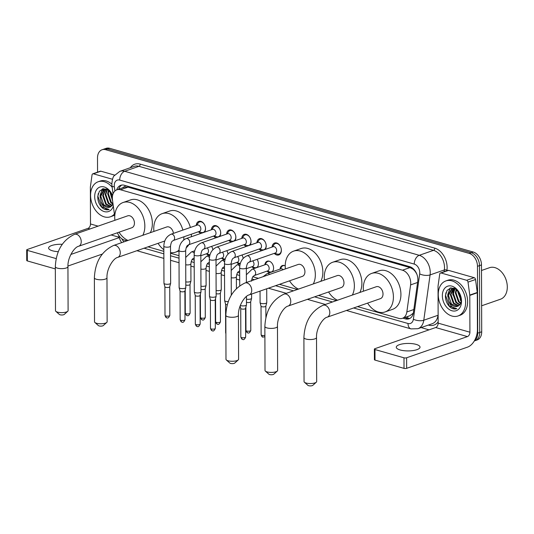 <?xml version="1.0" encoding="UTF-8"?>
<svg xmlns="http://www.w3.org/2000/svg" width="534" height="534" viewBox="0 0 534 534"><rect width="100%" height="100%" fill="white"/><g stroke="black" fill="none" stroke-linecap="round" stroke-linejoin="round"><path stroke-width="0.8" d="M209.408 255.279A5.934 4.152 70.8 0 1 206.391 253.79M224.574 259.604A5.934 4.152 70.8 0 1 221.557 258.116M239.739 263.929A5.934 4.152 70.8 0 1 236.722 262.441M257.094 259.35A5.934 4.152 70.8 0 1 258.416 263.736A5.934 4.152 70.8 0 1 256.927 267.547M254.905 268.255A5.934 4.152 70.8 0 1 251.888 266.766M264.857 264.791A5.934 4.152 70.8 0 1 267.247 261.206A5.934 4.152 70.8 0 1 273.582 268.061A5.934 4.152 70.8 0 1 272.093 271.879M270.07 272.58A5.934 4.152 70.8 0 1 267.053 271.092M196.245 225.435A6.315 4.419 70.8 0 1 198.808 221.39A6.315 4.419 70.8 0 1 205.543 228.686A6.315 4.419 70.8 0 1 204.515 232.163M201.024 233.378A6.315 4.419 70.8 0 1 198.441 231.736M211.411 229.76A6.315 4.419 70.8 0 1 213.974 225.715A6.315 4.419 70.8 0 1 220.709 233.011A6.315 4.419 70.8 0 1 219.681 236.489M216.19 237.703A6.315 4.419 70.8 0 1 213.607 236.068M226.576 234.086A6.315 4.419 70.8 0 1 229.139 230.041A6.315 4.419 70.8 0 1 235.874 237.336A6.315 4.419 70.8 0 1 234.847 240.814M231.356 242.029A6.315 4.419 70.8 0 1 228.772 240.393M241.742 238.411A6.315 4.419 70.8 0 1 244.305 234.373A6.315 4.419 70.8 0 1 251.04 241.662A6.315 4.419 70.8 0 1 250.012 245.139M246.521 246.354A6.315 4.419 70.8 0 1 243.938 244.719M256.907 242.736A6.315 4.419 70.8 0 1 259.471 238.698A6.315 4.419 70.8 0 1 266.206 245.987A6.315 4.419 70.8 0 1 265.178 249.465M261.687 250.68A6.315 4.419 70.8 0 1 259.103 249.044M272.073 247.062A6.315 4.419 70.8 0 1 274.636 243.023A6.315 4.419 70.8 0 1 281.371 250.312A6.315 4.419 70.8 0 1 278.788 254.945A6.315 4.419 70.8 0 1 274.269 253.37M357.546 306.609L398.785 318.371A11.127 7.783 -109.2 0 0 402.409 318.317A11.127 7.783 -109.2 0 0 406.841 311.949L410.606 284.896A11.127 7.783 -109.2 0 0 410.726 283.093A11.127 7.783 -109.2 0 0 402.476 270.197L120.517 189.764A11.127 7.783 -109.2 0 0 116.893 189.817A11.127 7.783 -109.2 0 0 112.474 199.849L114.743 216.637M416.754 273.949L415.606 272.033A3.711 2.597 -109.2 0 0 415.085 270.865M414.477 270.064A3.711 2.597 -109.2 0 0 413.076 269.169L412.936 269.123A11.127 7.783 70.8 0 1 415.606 272.033M116.893 189.817L124.402 187.2A11.127 7.783 70.8 0 1 125.076 187.013L124.936 186.973A3.711 2.597 -109.2 0 0 122.727 187.788M402.409 318.317L409.932 315.701L413.309 313.124M412.936 269.123L409.999 267.574L128.04 187.147L125.076 187.013M117.393 232.771A11.127 7.783 -109.2 0 0 124.549 240.146L126.932 240.827M148.018 246.841L163.851 251.354M170.533 253.263L179.017 255.679M192.253 259.457L194.182 260.005M207.419 263.783L209.348 264.337M222.585 268.108L224.514 268.662M237.75 272.433L239.679 272.987M252.916 276.759L258.389 278.321M279.476 284.335L297.431 289.461M318.511 295.469L336.467 300.595M280.023 269.116A5.934 4.152 70.8 0 1 282.413 265.531A5.934 4.152 70.8 0 1 285.229 265.872M241.929 255.025A5.934 4.152 70.8 0 1 243.17 258.376M226.756 250.7A5.934 4.152 70.8 0 1 228.005 254.05M211.591 246.374A5.934 4.152 70.8 0 1 212.839 249.725M97.555 172.162L97.508 157.924A11.127 7.783 70.8 0 1 102.061 149.76L104.063 149.059A11.127 7.783 70.8 0 1 107.681 149.013L471.235 252.709A11.127 7.783 70.8 0 1 479.479 265.612L479.712 332.488A11.127 7.783 70.8 0 1 475.16 340.659A11.127 7.783 70.8 0 0 479.712 332.488L479.479 265.612A11.127 7.783 70.8 0 0 471.235 252.709L107.681 149.013A11.127 7.783 70.8 0 0 104.063 149.059L106.066 148.365A11.127 7.783 70.8 0 1 109.684 148.312L473.231 252.015A11.127 7.783 70.8 0 1 481.481 264.917L481.715 331.794A11.127 7.783 70.8 0 1 477.162 339.958L474.305 340.952M402.87 318.157L405.366 318.871A11.127 7.783 -109.2 0 0 408.984 318.818A11.127 7.783 -109.2 0 0 413.423 312.45L417.748 281.338A11.127 7.783 -109.2 0 0 417.868 279.536A11.127 7.783 -109.2 0 0 409.618 266.633L124.369 185.265A11.127 7.783 -109.2 0 0 120.744 185.318A11.127 7.783 -109.2 0 0 116.719 189.884M102.828 192.474A14.839 10.38 70.8 0 1 102.975 190.504A14.839 10.38 70.8 0 0 102.828 192.474M103.029 190.137A14.839 10.38 70.8 0 1 103.336 188.689A14.839 10.38 70.8 0 0 103.029 190.137M102.061 149.76A11.127 7.783 70.8 0 1 105.685 149.707L469.232 253.41A11.127 7.783 70.8 0 1 477.476 266.312L477.71 333.189A11.127 7.783 70.8 0 1 474.452 340.699M429.029 329.852L421.112 327.589M118.728 189.163L118.728 189.176A11.127 7.783 70.8 0 1 121.779 185.071M409.952 318.371A11.127 7.783 70.8 0 1 407.369 318.171L404.872 317.463M400.146 349.964A11.868 3.745 -0.2 0 0 412.942 350.584A11.868 3.745 -0.2 0 0 420.024 347.133A11.868 3.745 -0.2 0 0 416.16 344.39A11.868 3.745 -0.2 0 0 403.357 343.762A11.868 3.745 -0.2 0 0 396.281 347.22A11.868 3.745 -0.2 0 0 400.146 349.964M441.064 272.987A1.856 1.295 -109.2 0 0 440.463 272.994L447.966 270.384A1.856 1.295 70.8 0 1 448.573 270.371L441.064 272.987L466.663 280.29L474.172 277.673A1.856 1.295 70.8 0 1 475.52 279.516L477.276 292.472A1.856 1.295 70.8 0 1 477.296 292.786L477.429 329.591A14.839 9.512 -74.1 0 1 467.464 347.153L406.648 368.326A1.856 0.587 179.8 0 1 404.024 368.373L403.991 357.813A1.856 0.587 -0.2 0 0 406.614 357.773L467.43 336.594A3.711 2.376 105.9 0 0 469.92 332.201L469.786 295.402A1.856 1.295 -109.2 0 0 469.766 295.088L468.011 282.126A1.856 1.295 -109.2 0 0 466.663 280.29M448.573 270.371L474.172 277.673M440.463 272.994A1.856 1.295 -109.2 0 0 439.722 274.055L438.054 286.044A1.856 1.295 -109.2 0 0 438.034 286.344L438.16 323.143A3.711 2.376 105.9 0 1 435.671 327.536L374.855 348.715A1.856 0.587 -0.2 0 0 374.367 349.109A1.856 0.587 -0.2 0 0 374.975 349.536L375.008 360.096L404.024 368.373M375.008 360.096A1.856 0.587 179.8 0 1 374.407 359.669L374.367 349.109M374.975 349.536L403.991 357.813M481.501 270.484L489.491 267.701A16.694 11.681 70.8 0 1 504.67 276.512L504.737 276.645A15.947 11.161 70.8 0 1 506.866 282.746L506.893 282.9A16.694 11.681 70.8 0 1 507.3 286.978A16.694 11.681 70.8 0 1 500.471 299.227L481.628 305.788M504.67 276.512A16.694 11.681 70.8 0 1 506.893 282.9M453.132 290.196A16.694 11.681 70.8 0 1 453.179 288.774M438.247 294.548A18.543 12.976 70.8 0 1 445.837 280.937A18.543 12.976 70.8 0 1 465.621 302.357A18.543 12.976 70.8 0 1 458.032 315.968A18.543 12.976 70.8 0 1 438.247 294.548M445.837 280.937L447.839 280.243A18.543 12.976 70.8 0 1 467.624 301.663A18.543 12.976 70.8 0 1 460.034 315.274L458.032 315.968M459.627 293.36L455.656 288.987L450.883 287.879L447.045 290.429L445.416 295.669C445.416 300.629 447.132 304.58 450.562 307.511C452.705 308.972 454.788 309.366 456.804 308.705L456.804 308.705C453.159 308.859 450.482 306.256 448.78 300.889A9.272 6.488 70.8 0 0 457.484 306.342A9.272 6.488 70.8 0 0 458.346 305.935C460.261 304.801 461.249 302.725 461.303 299.694L461.182 297.999M461.516 301.189A12.983 9.085 70.8 0 1 451.978 310.775A12.983 9.085 70.8 0 1 442.352 295.723A12.983 9.085 70.8 0 1 448.78 285.917A12.983 9.085 70.8 0 1 459.467 293.046A12.983 9.085 70.8 0 1 461.196 298.012A12.983 9.085 70.8 0 1 461.516 301.189M453.72 288.3L450.956 294.461L453.993 303.199L458.773 305.675M453.379 288.313L450.336 294.675L453.366 303.419L458.452 305.875M455.048 288.64L453.459 293.587L456.49 302.331L459.874 304.607M454.721 288.48L452.839 293.807L455.869 302.544L459.614 304.914M456.557 289.628L455.963 292.712L458.993 301.456L460.755 302.978M456.149 289.315L455.342 292.932L458.372 301.677L460.555 303.452M458.479 291.591L461.283 300.342M457.938 290.943L457.838 292.058L461.209 301.156M453.807 288.12L451.644 288.76L447.832 295.549L448.78 300.889M452.385 288.487L448.453 295.329L451.49 304.073L457.511 306.329M454.381 288.327L452.064 288.587M460.101 299.828L461.182 301.33M453.807 288.3L452.765 292.892L452.852 295.028M450.069 288.086L447.759 294.635L447.846 296.771M450.362 287.993L448.166 293.259M445.937 292.699L445.57 295.395L449.348 306.002L456.79 308.705M316.308 382.197L312.824 385.341A2.597 0.821 179.8 0 1 308.619 385.688A2.597 0.821 179.8 0 1 307.924 385.354L304.413 382.237A6.308 1.989 -0.2 0 0 306.102 383.038A6.308 1.989 -0.2 0 0 316.308 382.197A6.308 1.989 -0.2 0 0 316.669 381.536L316.515 337.535A6.308 1.989 179.8 0 1 312.75 339.37A6.308 1.989 179.8 0 1 305.949 339.043A6.308 1.989 179.8 0 1 303.899 337.581L304.053 381.576A6.308 1.989 -0.2 0 0 304.413 382.237M316.515 337.535C316.028 328.523 322.983 317.91 327.222 317.169L380.428 298.639A6.308 4.412 -109.2 0 0 383.011 294.014A6.308 4.412 -109.2 0 0 376.283 286.731L323.077 305.254C311.082 311.002 304.687 321.775 303.899 337.581M363.467 291.197A20.399 14.271 70.8 0 1 363.3 288.393A20.399 14.271 70.8 0 1 371.651 273.421A20.399 14.271 70.8 0 1 393.411 296.977A20.399 14.271 70.8 0 1 385.067 311.949A20.399 14.271 70.8 0 1 367.612 303.105M371.651 273.421L379.16 270.805A20.399 14.271 70.8 0 1 400.921 294.368A20.399 14.271 70.8 0 1 392.577 309.34L385.067 311.949M277.273 371.063L273.782 374.207A2.597 0.821 179.8 0 1 269.583 374.548A2.597 0.821 179.8 0 1 268.889 374.221L265.378 371.103A6.308 1.989 -0.2 0 0 267.067 371.904A6.308 1.989 -0.2 0 0 277.273 371.063A6.308 1.989 -0.2 0 0 277.627 370.396L277.473 326.401A6.308 1.989 179.8 0 1 273.715 328.236A6.308 1.989 179.8 0 1 266.913 327.903A6.308 1.989 179.8 0 1 264.864 326.448L265.018 370.442A6.308 1.989 -0.2 0 0 265.378 371.103M277.473 326.401C276.992 317.383 283.941 306.776 288.186 306.029L341.393 287.506A6.308 4.412 -109.2 0 0 343.976 282.88A6.308 4.412 -109.2 0 0 337.248 275.597L284.041 294.121C272.04 299.868 265.652 310.641 264.864 326.448M324.425 280.056A20.399 14.271 70.8 0 1 324.265 277.253A20.399 14.271 70.8 0 1 332.609 262.281A20.399 14.271 70.8 0 1 354.376 285.844A20.399 14.271 70.8 0 1 352.333 295.068M332.609 262.281L340.118 259.671A20.399 14.271 70.8 0 1 361.885 283.234A20.399 14.271 70.8 0 1 359.836 292.458M337.521 300.228A20.399 14.271 70.8 0 1 328.577 291.971M238.237 359.923L234.746 363.067A2.597 0.821 179.8 0 1 230.548 363.414A2.597 0.821 179.8 0 1 229.847 363.087L226.343 359.969A6.308 1.989 -0.2 0 0 228.031 360.764A6.308 1.989 -0.2 0 0 238.237 359.923A6.308 1.989 -0.2 0 0 238.591 359.262L238.438 315.267A6.308 1.989 179.8 0 1 234.68 317.103A6.308 1.989 179.8 0 1 227.878 316.769A6.308 1.989 179.8 0 1 225.829 315.307L225.982 359.309A6.308 1.989 -0.2 0 0 226.343 359.969M238.438 315.267C237.957 306.249 244.906 295.642 249.144 294.895L302.357 276.372A6.308 4.412 -109.2 0 0 304.934 271.739A6.308 4.412 -109.2 0 0 298.212 264.457L244.999 282.987C233.004 288.734 226.61 299.507 225.829 315.307M285.39 268.922A20.399 14.271 70.8 0 1 285.223 266.119A20.399 14.271 70.8 0 1 293.573 251.147A20.399 14.271 70.8 0 1 315.34 274.71A20.399 14.271 70.8 0 1 313.291 283.934M293.573 251.147L301.083 248.537A20.399 14.271 70.8 0 1 322.85 272.093A20.399 14.271 70.8 0 1 320.8 281.318M298.486 289.094A20.399 14.271 70.8 0 1 289.535 280.831M106.78 322.429L103.289 325.573A2.597 0.821 179.8 0 1 99.09 325.92A2.597 0.821 179.8 0 1 98.389 325.586L94.885 322.469A6.308 1.989 -0.2 0 0 96.574 323.27A6.308 1.989 -0.2 0 0 106.78 322.429A6.308 1.989 -0.2 0 0 107.134 321.768L106.98 277.767A6.308 1.989 179.8 0 1 103.222 279.602A6.308 1.989 179.8 0 1 96.42 279.269A6.308 1.989 179.8 0 1 94.371 277.813L94.525 321.808A6.308 1.989 -0.2 0 0 94.885 322.469M173.43 233.378A6.308 4.412 -109.2 0 0 166.755 226.963L113.542 245.486C101.547 251.234 95.152 262.007 94.371 277.813M153.932 231.422A20.399 14.271 70.8 0 1 153.765 228.619A20.399 14.271 70.8 0 1 162.116 213.653A20.399 14.271 70.8 0 1 182.882 230.087M183.876 236.809A20.399 14.271 70.8 0 1 183.883 237.209A20.399 14.271 70.8 0 1 183.736 239.92M162.116 213.653L169.625 211.037A20.399 14.271 70.8 0 1 190.391 227.471M191.386 234.192A20.399 14.271 70.8 0 1 191.392 234.6A20.399 14.271 70.8 0 1 191.299 236.762M179.003 250.132A20.399 14.271 70.8 0 1 175.532 252.181A20.399 14.271 70.8 0 1 170.533 252.629M163.845 249.718A20.399 14.271 70.8 0 1 158.077 243.337M188.856 244.679A20.399 14.271 70.8 0 1 186.139 247.829M67.738 311.295L64.254 314.433A2.597 0.821 179.8 0 1 60.048 314.78A2.597 0.821 179.8 0 1 59.354 314.453L55.843 311.335A6.308 1.989 -0.2 0 0 57.538 312.136A6.308 1.989 -0.2 0 0 67.738 311.295A6.308 1.989 -0.2 0 0 68.098 310.628L67.945 266.633A6.308 1.989 179.8 0 1 64.18 268.469A6.308 1.989 179.8 0 1 57.385 268.135A6.308 1.989 179.8 0 1 55.329 266.68L55.483 310.675A6.308 1.989 -0.2 0 0 55.843 311.335M67.945 266.633C67.458 257.615 74.413 247.008 78.652 246.261L131.858 227.738A6.308 4.412 -109.2 0 0 134.441 223.112A6.308 4.412 -109.2 0 0 127.713 215.829L74.506 234.353C62.511 240.1 56.117 250.873 55.329 266.68M114.897 220.288A20.399 14.271 70.8 0 1 114.73 217.485A20.399 14.271 70.8 0 1 123.08 202.513A20.399 14.271 70.8 0 1 144.841 226.076A20.399 14.271 70.8 0 1 142.798 235.3M123.08 202.513L130.59 199.903A20.399 14.271 70.8 0 1 152.35 223.459A20.399 14.271 70.8 0 1 150.308 232.691M127.986 240.46A20.399 14.271 70.8 0 1 119.042 232.197M274.73 253.209L277.006 254.017A5.567 3.892 -109.2 0 0 279.042 254.064A5.567 3.892 -109.2 0 0 281.318 249.979A5.567 3.892 -109.2 0 0 281.131 248.357M280.564 246.735A5.567 3.892 -109.2 0 0 275.384 243.557A5.567 3.892 -109.2 0 0 273.815 244.852L272.534 246.902M276.672 250.559A3.337 2.336 -109.2 0 0 273.114 246.701L246.882 255.833A3.337 2.336 -109.2 0 1 247.816 255.779A3.337 2.336 -109.2 0 1 250.446 259.691A3.337 2.336 -109.2 0 1 249.078 262.141L275.31 253.009A3.337 2.336 -109.2 0 0 276.672 250.559M246.441 296.463L246.468 304.861A3.337 1.055 179.8 0 1 246.454 304.947A3.337 1.055 179.8 0 1 245.593 305.575A3.337 1.055 179.8 0 1 240.874 305.655A3.337 1.055 179.8 0 1 240.307 305.441M245.553 308.378A2.41 0.761 179.8 0 1 245.547 308.445A2.41 0.761 179.8 0 1 244.919 308.899A2.41 0.761 179.8 0 1 241.515 308.952A2.41 0.761 179.8 0 1 240.741 308.458A2.41 0.761 179.8 0 1 240.727 308.398M259.564 248.884L261.84 249.692A5.567 3.892 -109.2 0 0 263.876 249.738A5.567 3.892 -109.2 0 0 266.152 245.653A5.567 3.892 -109.2 0 0 265.959 244.031M265.398 242.409A5.567 3.892 -109.2 0 0 260.218 239.232A5.567 3.892 -109.2 0 0 258.65 240.527L257.368 242.576M261.506 246.234A3.337 2.336 -109.2 0 0 257.949 242.376L231.716 251.507A3.337 2.336 -109.2 0 1 232.65 251.454A3.337 2.336 -109.2 0 1 235.28 255.365A3.337 2.336 -109.2 0 1 233.912 257.815L260.138 248.684A3.337 2.336 -109.2 0 0 261.506 246.234M228.285 301.59A3.337 1.055 179.8 0 1 225.708 301.33A3.337 1.055 179.8 0 1 224.634 300.642A3.337 1.055 179.8 0 1 224.627 300.555L224.494 263.456C224.734 257.702 227.137 253.723 231.716 251.507M227.257 304.794A2.41 0.761 179.8 0 1 226.349 304.627A2.41 0.761 179.8 0 1 225.575 304.133A2.41 0.761 179.8 0 1 225.562 304.073M244.398 244.559L246.675 245.366A5.567 3.892 -109.2 0 0 248.71 245.413A5.567 3.892 -109.2 0 0 250.987 241.328A5.567 3.892 -109.2 0 0 250.793 239.706M250.232 238.077A5.567 3.892 -109.2 0 0 245.053 234.9A5.567 3.892 -109.2 0 0 243.484 236.202L242.202 238.251M246.341 241.909A3.337 2.336 -109.2 0 0 242.776 238.051L216.55 247.182A3.337 2.336 -109.2 0 1 217.485 247.129A3.337 2.336 -109.2 0 1 220.115 251.04A3.337 2.336 -109.2 0 1 218.746 253.49L244.972 244.358A3.337 2.336 -109.2 0 0 246.341 241.909M209.328 259.13A3.337 1.055 179.8 0 0 210.262 259.858A3.337 1.055 179.8 0 0 210.416 259.904A3.337 1.055 179.8 0 0 214.014 260.078A3.337 1.055 179.8 0 0 216.003 259.103L216.137 296.203A3.337 1.055 179.8 0 1 216.123 296.29A3.337 1.055 179.8 0 1 215.262 296.917A3.337 1.055 179.8 0 1 210.543 297.004A3.337 1.055 179.8 0 1 209.468 296.317A3.337 1.055 179.8 0 1 209.462 296.23L209.328 259.13C209.568 253.376 211.971 249.398 216.55 247.182M215.222 299.728A2.41 0.761 179.8 0 1 215.215 299.794A2.41 0.761 179.8 0 1 214.588 300.241A2.41 0.761 179.8 0 1 211.184 300.302A2.41 0.761 179.8 0 1 210.409 299.808A2.41 0.761 179.8 0 1 210.396 299.748M229.233 240.233L231.509 241.041A5.567 3.892 -109.2 0 0 233.545 241.088A5.567 3.892 -109.2 0 0 235.821 237.003A5.567 3.892 -109.2 0 0 235.627 235.381M235.067 233.752A5.567 3.892 -109.2 0 0 229.887 230.575A5.567 3.892 -109.2 0 0 228.318 231.876L227.037 233.925M231.175 237.577A3.337 2.336 -109.2 0 0 227.611 233.725L201.385 242.857A3.337 2.336 -109.2 0 1 202.319 242.803A3.337 2.336 -109.2 0 1 204.949 246.715A3.337 2.336 -109.2 0 1 203.581 249.164L229.807 240.033A3.337 2.336 -109.2 0 0 231.175 237.577M194.162 254.805A3.337 1.055 179.8 0 0 195.097 255.532A3.337 1.055 179.8 0 0 195.25 255.579A3.337 1.055 179.8 0 0 198.848 255.753A3.337 1.055 179.8 0 0 200.837 254.778L200.971 291.878A3.337 1.055 179.8 0 1 200.958 291.964A3.337 1.055 179.8 0 1 200.096 292.592A3.337 1.055 179.8 0 1 195.377 292.672A3.337 1.055 179.8 0 1 194.303 291.991A3.337 1.055 179.8 0 1 194.296 291.904L194.162 254.805C194.396 249.051 196.806 245.073 201.385 242.857M200.056 295.402A2.41 0.761 179.8 0 1 200.043 295.462A2.41 0.761 179.8 0 1 199.422 295.916A2.41 0.761 179.8 0 1 196.018 295.976A2.41 0.761 179.8 0 1 195.244 295.482A2.41 0.761 179.8 0 1 195.23 295.422L195.331 324.071C195.938 325.767 196.519 326.541 197.079 326.381A2.41 1.549 -74.1 0 1 196.118 324.625A2.41 0.761 179.8 0 1 195.331 324.071M214.067 235.908L216.343 236.716A5.567 3.892 -109.2 0 0 218.379 236.762A5.567 3.892 -109.2 0 0 220.655 232.677A5.567 3.892 -109.2 0 0 220.462 231.055M219.895 229.426A5.567 3.892 -109.2 0 0 214.721 226.249A5.567 3.892 -109.2 0 0 213.153 227.551L211.871 229.6M216.01 233.251A3.337 2.336 -109.2 0 0 212.445 229.4L186.219 238.531A3.337 2.336 -109.2 0 1 187.154 238.478A3.337 2.336 -109.2 0 1 189.777 242.389A3.337 2.336 -109.2 0 1 188.415 244.839L214.641 235.701A3.337 2.336 -109.2 0 0 216.01 233.251M178.997 250.479A3.337 1.055 179.8 0 0 179.931 251.207A3.337 1.055 179.8 0 0 180.085 251.247A3.337 1.055 179.8 0 0 183.683 251.427A3.337 1.055 179.8 0 0 185.672 250.453L185.805 287.552A3.337 1.055 179.8 0 1 185.792 287.639A3.337 1.055 179.8 0 1 184.931 288.267A3.337 1.055 179.8 0 1 180.212 288.347A3.337 1.055 179.8 0 1 179.137 287.666A3.337 1.055 179.8 0 1 179.124 287.579L178.997 250.479C179.23 244.726 181.64 240.741 186.219 238.531M184.891 291.077A2.41 0.761 179.8 0 1 184.877 291.137A2.41 0.761 179.8 0 1 184.257 291.591A2.41 0.761 179.8 0 1 180.852 291.651A2.41 0.761 179.8 0 1 180.078 291.157A2.41 0.761 179.8 0 1 180.065 291.09M198.902 231.576L201.178 232.39A5.567 3.892 -109.2 0 0 203.214 232.437A5.567 3.892 -109.2 0 0 205.49 228.352A5.567 3.892 -109.2 0 0 205.296 226.73M204.729 225.101A5.567 3.892 -109.2 0 0 199.556 221.924A5.567 3.892 -109.2 0 0 197.987 223.225L196.706 225.275M200.844 228.926A3.337 2.336 -109.2 0 0 197.28 225.074L171.054 234.206A3.337 2.336 -109.2 0 1 171.981 234.152A3.337 2.336 -109.2 0 1 174.611 238.057A3.337 2.336 -109.2 0 1 173.25 240.507L199.476 231.376A3.337 2.336 -109.2 0 0 200.844 228.926M163.831 246.154A3.337 1.055 179.8 0 0 164.766 246.882A3.337 1.055 179.8 0 0 164.919 246.922A3.337 1.055 179.8 0 0 168.517 247.102A3.337 1.055 179.8 0 0 170.506 246.127L170.64 283.227A3.337 1.055 179.8 0 1 170.626 283.314A3.337 1.055 179.8 0 1 169.765 283.941A3.337 1.055 179.8 0 1 165.046 284.021A3.337 1.055 179.8 0 1 163.971 283.34A3.337 1.055 179.8 0 1 163.958 283.247L163.831 246.154C164.065 240.4 166.475 236.415 171.054 234.206M169.725 286.751A2.41 0.761 179.8 0 1 169.712 286.811A2.41 0.761 179.8 0 1 169.091 287.265A2.41 0.761 179.8 0 1 165.687 287.325A2.41 0.761 179.8 0 1 164.906 286.831A2.41 0.761 179.8 0 1 164.899 286.765M284.829 265.678A5.567 3.892 -109.2 0 0 283.033 265.712A5.567 3.892 -109.2 0 0 281.471 267.013L280.19 269.056M283.16 269.697A3.337 2.336 -109.2 0 0 280.764 268.856L267.247 273.562A3.337 2.336 -109.2 0 1 268.181 273.508A3.337 2.336 -109.2 0 1 269.643 274.403M266.713 288.781L266.766 302.591A3.337 1.055 179.8 0 1 266.753 302.678A3.337 1.055 179.8 0 1 265.892 303.305A3.337 1.055 179.8 0 1 261.173 303.392A3.337 1.055 179.8 0 1 260.098 302.705A3.337 1.055 179.8 0 1 260.085 302.618L260.045 291.103M265.852 306.115A2.41 0.761 179.8 0 1 265.839 306.182A2.41 0.761 179.8 0 1 265.218 306.629A2.41 0.761 179.8 0 1 261.814 306.69A2.41 0.761 179.8 0 1 261.039 306.196A2.41 0.761 179.8 0 1 261.026 306.136L261.126 334.785C261.733 336.48 262.314 337.254 262.875 337.094A2.41 1.549 -74.1 0 1 261.914 335.345A2.41 0.761 179.8 0 1 261.126 334.785M269.663 261.353A5.567 3.892 -109.2 0 0 267.868 261.386A5.567 3.892 -109.2 0 0 266.306 262.681L265.024 264.731M254.277 275.544L267.794 270.838A3.337 2.336 -109.2 0 0 269.163 268.388A3.337 2.336 -109.2 0 0 265.598 264.53L252.081 269.236A3.337 2.336 -109.2 0 1 253.016 269.183A3.337 2.336 -109.2 0 1 255.646 273.094A3.337 2.336 -109.2 0 1 254.277 275.544C253.87 276.352 252.482 275.07 251.541 281.164M251.581 294.047L251.601 298.266A3.337 1.055 179.8 0 1 251.587 298.352A3.337 1.055 179.8 0 1 250.726 298.98A3.337 1.055 179.8 0 1 246.448 299.167M250.686 301.79A2.41 0.761 179.8 0 1 250.673 301.857A2.41 0.761 179.8 0 1 250.052 302.304A2.41 0.761 179.8 0 1 246.648 302.364A2.41 0.761 179.8 0 1 246.461 302.304M267.214 271.038L269.496 271.846A5.567 3.892 -109.2 0 0 271.526 271.893A5.567 3.892 -109.2 0 0 272.954 270.805M246.341 268.702L252.629 266.513A3.337 2.336 -109.2 0 0 253.997 264.063A3.337 2.336 -109.2 0 0 252.675 260.886M252.048 266.713L254.331 267.521A5.567 3.892 -109.2 0 0 256.36 267.567A5.567 3.892 -109.2 0 0 257.788 266.479M231.175 264.377L237.463 262.187A3.337 2.336 -109.2 0 0 238.825 259.738A3.337 2.336 -109.2 0 0 237.51 256.56M216.056 273.408A3.337 1.055 179.8 0 0 219.467 273.441A3.337 1.055 179.8 0 0 221.209 272.507L221.27 289.615A3.337 1.055 179.8 0 1 221.256 289.702A3.337 1.055 179.8 0 1 220.388 290.329A3.337 1.055 179.8 0 1 216.116 290.516M220.348 293.139A2.41 0.761 179.8 0 1 220.342 293.199A2.41 0.761 179.8 0 1 219.721 293.653A2.41 0.761 179.8 0 1 216.317 293.713A2.41 0.761 179.8 0 1 216.123 293.653M236.882 262.388L239.165 263.195A5.567 3.892 -109.2 0 0 240.347 263.396M216.01 260.051L222.298 257.862A3.337 2.336 -109.2 0 0 223.659 255.412A3.337 2.336 -109.2 0 0 222.344 252.235M200.891 269.083A3.337 1.055 179.8 0 0 204.302 269.116A3.337 1.055 179.8 0 0 206.037 268.181L206.097 285.289A3.337 1.055 179.8 0 1 206.091 285.376A3.337 1.055 179.8 0 1 205.223 286.004A3.337 1.055 179.8 0 1 200.951 286.191M205.283 317.463C204.228 319.839 203.207 320.62 202.212 319.793A2.41 1.549 -74.1 0 1 201.245 318.037A2.41 0.761 179.8 0 0 203.848 318.164A2.41 0.761 179.8 0 0 205.283 317.463L205.183 288.841A2.41 0.761 179.8 0 1 205.176 288.874A2.41 0.761 179.8 0 1 204.555 289.328A2.41 0.761 179.8 0 1 201.144 289.388A2.41 0.761 179.8 0 1 200.958 289.328M221.717 258.062L224 258.87A5.567 3.892 -109.2 0 0 225.181 259.07M200.844 255.719L207.132 253.53A3.337 2.336 -109.2 0 0 208.494 251.08A3.337 2.336 -109.2 0 0 207.179 247.909M185.725 264.757A3.337 1.055 179.8 0 0 189.136 264.791A3.337 1.055 179.8 0 0 190.872 263.856L190.932 280.964A3.337 1.055 179.8 0 1 190.925 281.051A3.337 1.055 179.8 0 1 190.057 281.678A3.337 1.055 179.8 0 1 185.785 281.865M190.017 284.488A2.41 0.761 179.8 0 1 190.011 284.549A2.41 0.761 179.8 0 1 189.39 285.002A2.41 0.761 179.8 0 1 185.979 285.063A2.41 0.761 179.8 0 1 185.792 285.002M206.551 253.737L208.827 254.544A5.567 3.892 -109.2 0 0 210.016 254.745M62.244 244.298A11.868 3.745 -0.2 0 0 48.614 248.043A11.868 3.745 -0.2 0 0 52.472 250.793A11.868 3.745 -0.2 0 0 58.273 251.688M93.397 173.817A1.856 1.295 -109.2 0 0 92.789 173.824L100.299 171.207A1.856 1.295 70.8 0 1 100.899 171.2L93.397 173.817L112.5 179.264M100.899 171.2L114.643 175.119M102.274 254.084L67.945 266.032M92.789 173.824A1.856 1.295 -109.2 0 0 92.048 174.885L90.386 186.873A1.856 1.295 -109.2 0 0 90.366 187.167L90.493 223.973A3.711 2.376 105.9 0 1 88.003 228.365L27.187 249.538A1.856 0.587 -0.2 0 0 26.7 249.939A1.856 0.587 -0.2 0 0 27.301 250.366L27.341 260.926L55.336 268.916M27.341 260.926A1.856 0.587 179.8 0 1 26.74 260.499L26.7 249.939M27.301 250.366L56.17 258.603M70.855 254.451L119.169 237.63M105.458 191.025A16.694 11.681 70.8 0 1 105.505 189.603M114.396 214.054A18.543 12.976 70.8 0 1 110.364 216.797A18.543 12.976 70.8 0 1 90.58 195.377A18.543 12.976 70.8 0 1 98.163 181.767A18.543 12.976 70.8 0 1 112.147 187.2M98.163 181.767L100.165 181.073A18.543 12.976 70.8 0 1 111.84 184.15M111.96 194.189L107.988 189.817L103.216 188.709L99.377 191.259L97.749 196.499C97.742 201.458 99.457 205.41 102.888 208.34C105.038 209.795 107.12 210.196 109.13 209.528L109.13 209.528C105.485 209.688 102.815 207.085 101.113 201.718A9.272 6.488 70.8 0 0 109.817 207.165A9.272 6.488 70.8 0 0 110.672 206.765L113.028 203.955M113.301 205.997A12.983 9.085 70.8 0 1 102.675 210.957A12.983 9.085 70.8 0 1 94.685 196.545A12.983 9.085 70.8 0 1 101.113 186.74A12.983 9.085 70.8 0 1 111.8 193.875A12.983 9.085 70.8 0 1 112.567 195.551M106.052 189.129L103.289 195.284L106.319 204.028L111.099 206.504M105.705 189.143L102.662 195.504L105.692 204.248L110.785 206.705M107.381 189.463L105.792 194.416L108.823 203.154L112.2 205.436M107.054 189.303L105.165 194.63L108.195 203.374L111.946 205.744M108.889 190.451L108.295 193.542L111.326 202.286L113.001 203.748M108.482 190.144L107.668 193.762L110.698 202.506L112.888 204.282M110.812 192.42L112.42 199.416M110.271 191.773L110.171 192.887L112.614 200.911M106.132 188.943L103.976 189.583L100.158 196.378L101.113 201.718M104.711 189.316L100.786 196.158L103.816 204.902L109.844 207.159M106.713 189.156L104.397 189.416M114.523 215.008A18.543 12.976 70.8 0 1 112.367 216.096L110.364 216.797M102.401 188.916L100.085 195.464L100.178 197.6M102.695 188.822L100.499 194.082M98.263 193.522L97.896 196.225L101.674 206.825L109.123 209.535M417.595 282.459L410.606 284.896M413.076 269.169A11.127 7.136 -74.1 0 1 413.089 268.609M407.963 318.311A11.127 7.136 -74.1 0 1 407.689 316.482M412.361 314.172A11.127 4.693 7.9 0 0 412.976 314.379M124.936 186.973A11.127 7.136 -74.1 0 1 125.003 185.452M409.999 267.574L402.476 270.197M413.83 309.52L406.841 311.949M128.04 187.147L120.517 189.764M109.684 148.312L105.685 149.707M473.231 252.015L469.232 253.41M481.481 264.917L477.476 266.312M481.715 331.794L477.71 333.189M353.615 307.978L408.003 323.491A7.416 5.193 -109.2 0 0 413.376 319.212L419.684 273.889A7.416 5.193 -109.2 0 0 419.757 272.694A7.416 5.193 -109.2 0 0 414.257 264.09L119.703 180.071A7.416 5.193 -109.2 0 0 114.249 185.545A7.416 5.193 -109.2 0 0 114.336 186.793L114.91 191.018M119.703 180.071A7.416 4.753 105.9 0 1 124.682 171.287L419.243 255.305A14.839 10.38 70.8 0 1 430.244 272.514A14.839 10.38 70.8 0 1 430.084 274.91L444.348 269.944A14.839 10.38 -109.2 0 0 444.508 267.547A14.839 10.38 -109.2 0 0 433.508 250.339L138.947 166.321A14.839 10.38 -109.2 0 0 134.114 166.388L119.85 171.354A14.839 10.38 70.8 0 1 124.682 171.287L138.947 166.321A1.856 1.188 -74.1 0 0 140.188 164.125L434.749 248.143A1.856 1.188 -74.1 0 1 433.508 250.339L419.243 255.305A7.416 4.753 105.9 0 0 414.257 264.09M119.85 171.354L114.116 175.846C113.108 176.607 112.347 179.27 111.833 183.829L111.993 186.046A7.416 1.482 -7.7 0 0 114.336 186.793M434.749 248.143A16.694 11.681 70.8 0 1 447.125 267.501A16.694 11.681 70.8 0 1 446.951 270.197L446.871 270.765M438.16 321.942A16.694 11.681 70.8 0 1 428.562 325.146L428.328 325.079M130.316 167.709A16.694 11.681 70.8 0 1 140.188 164.125M419.684 273.889A7.416 3.131 7.9 0 0 430.084 274.91L423.782 320.226L438.047 315.26L438.134 314.633M413.376 319.212A7.416 3.131 7.9 0 0 423.782 320.226A14.839 10.38 70.8 0 1 417.868 328.717L432.133 323.751A14.839 10.38 -109.2 0 0 438.047 315.26A1.856 0.781 -172.1 0 1 438.134 315.234M444.101 271.726L444.348 269.944A1.856 0.781 -172.1 0 1 446.951 270.197M121.845 238.785A7.416 5.193 -109.2 0 0 124.055 241.829M144.087 248.21L163.858 253.85M170.54 255.753L179.023 258.176M191.205 261.647L194.189 262.501M206.371 265.972L209.355 266.826M221.537 270.297L224.52 271.152M236.702 274.63L239.686 275.477M251.868 278.955L254.458 279.689M275.544 285.703L293.5 290.83M314.579 296.844L332.535 301.964M408.003 323.491A7.416 4.753 105.9 0 0 410.98 328.884L417.868 328.717M407.369 318.171L405.366 318.871M435.671 327.536L467.43 336.594M438.16 323.143L469.92 332.201M477.296 292.786L469.786 295.402M406.614 357.773L406.648 368.326M469.766 295.088L477.276 292.472M475.52 279.516L468.011 282.126M327.222 317.169A6.308 4.412 -109.2 0 0 329.805 312.537A6.308 4.412 -109.2 0 0 325.126 305.228A6.308 4.412 -109.2 0 0 323.077 305.254M288.186 306.029A6.308 4.412 -109.2 0 0 290.763 301.403A6.308 4.412 -109.2 0 0 286.091 294.094A6.308 4.412 -109.2 0 0 284.041 294.121M249.144 294.895A6.308 4.412 -109.2 0 0 251.728 290.269A6.308 4.412 -109.2 0 0 247.055 282.96A6.308 4.412 -109.2 0 0 244.999 282.987M106.98 277.767C106.5 268.756 113.448 258.142 117.687 257.395A6.308 4.412 -109.2 0 0 120.27 252.769A6.308 4.412 -109.2 0 0 115.598 245.46A6.308 4.412 -109.2 0 0 113.542 245.486M78.652 246.261A6.308 4.412 -109.2 0 0 81.235 241.635A6.308 4.412 -109.2 0 0 76.556 234.326A6.308 4.412 -109.2 0 0 74.506 234.353M240.827 337.047C241.435 338.75 242.015 339.517 242.583 339.357C243.571 340.185 244.599 339.41 245.653 337.034A2.41 0.761 179.8 0 1 244.218 337.735A2.41 0.761 179.8 0 1 241.615 337.608A2.41 0.761 179.8 0 1 240.827 337.047L240.734 308.432M242.583 339.357A2.41 1.549 -74.1 0 1 241.615 337.608M249.078 262.141C248.67 262.948 247.282 261.667 246.341 267.761A3.337 1.055 179.8 0 1 244.345 268.729A3.337 1.055 179.8 0 1 240.747 268.555A3.337 1.055 179.8 0 1 240.594 268.509A3.337 1.055 179.8 0 1 239.659 267.781C239.899 262.027 242.302 258.049 246.882 255.833M233.912 257.815C233.505 258.623 232.116 257.341 231.169 263.436A3.337 1.055 179.8 0 1 229.179 264.403A3.337 1.055 179.8 0 1 225.582 264.23A3.337 1.055 179.8 0 1 225.428 264.183A3.337 1.055 179.8 0 1 224.494 263.456M225.889 333.042A2.41 0.761 179.8 0 1 225.662 332.722L225.562 304.1M210.496 328.397C211.104 330.092 211.684 330.866 212.245 330.706C213.24 331.534 214.267 330.76 215.322 328.377A2.41 0.761 179.8 0 1 213.88 329.077A2.41 0.761 179.8 0 1 211.284 328.957A2.41 0.761 179.8 0 1 210.496 328.397L210.396 299.774M212.245 330.706A2.41 1.549 -74.1 0 1 211.284 328.957M197.079 326.381C198.074 327.208 199.102 326.434 200.157 324.051A2.41 0.761 179.8 0 1 198.715 324.752A2.41 0.761 179.8 0 1 196.118 324.625M180.165 319.746C180.772 321.441 181.353 322.209 181.914 322.055C182.908 322.883 183.936 322.109 184.991 319.726A2.41 0.761 179.8 0 1 183.549 320.427A2.41 0.761 179.8 0 1 180.953 320.3A2.41 0.761 179.8 0 1 180.165 319.746L180.065 291.123M181.914 322.055A2.41 1.549 -74.1 0 1 180.953 320.3M164.999 315.42C165.607 317.116 166.187 317.884 166.748 317.73C167.743 318.558 168.771 317.783 169.825 315.4A2.41 0.761 179.8 0 1 168.384 316.101A2.41 0.761 179.8 0 1 165.787 315.974A2.41 0.761 179.8 0 1 164.999 315.42L164.899 286.798M166.748 317.73A2.41 1.549 -74.1 0 1 165.787 315.974M264.897 335.399A2.41 0.761 179.8 0 1 261.914 335.345M245.96 330.459C246.568 332.155 247.149 332.929 247.709 332.769C248.704 333.596 249.732 332.822 250.786 330.439A2.41 0.761 179.8 0 1 249.345 331.14A2.41 0.761 179.8 0 1 246.748 331.013A2.41 0.761 179.8 0 1 245.96 330.459L245.88 307.157M247.709 332.769A2.41 1.549 -74.1 0 1 246.748 331.013M247.289 282.186A3.337 1.055 179.8 0 1 246.388 282.065M239.739 266.299A3.337 2.336 -109.2 0 0 237.85 264.857A3.337 2.336 -109.2 0 0 236.916 264.911L240.233 263.756M239.673 271.025L239.112 271.219C238.705 272.026 237.316 270.745 236.375 276.832A3.337 1.055 179.8 0 1 234.633 277.767A3.337 1.055 179.8 0 1 231.222 277.74M239.112 271.219A3.337 2.336 -109.2 0 0 239.673 270.892M215.629 321.808C216.23 323.504 216.817 324.272 217.378 324.118C218.373 324.946 219.394 324.171 220.449 321.788A2.41 0.761 179.8 0 1 219.013 322.489A2.41 0.761 179.8 0 1 216.41 322.362A2.41 0.761 179.8 0 1 215.629 321.808L215.549 298.506M217.378 324.118A2.41 1.549 -74.1 0 1 216.41 322.362M224.574 261.974A3.337 2.336 -109.2 0 0 222.685 260.532A3.337 2.336 -109.2 0 0 221.75 260.585L225.068 259.431M221.209 272.507C222.151 266.419 223.539 267.701 223.946 266.893A3.337 2.336 -109.2 0 0 224.507 266.559M209.408 257.648A3.337 2.336 -109.2 0 0 207.519 256.207A3.337 2.336 -109.2 0 0 206.585 256.26L209.902 255.105M206.037 268.181C206.985 262.094 208.373 263.375 208.781 262.568A3.337 2.336 -109.2 0 0 209.341 262.234M201.245 318.037A2.41 0.761 179.8 0 1 200.464 317.483L200.383 294.174M185.298 313.151C185.899 314.853 186.486 315.621 187.047 315.467C188.041 316.295 189.063 315.514 190.117 313.138A2.41 0.761 179.8 0 1 188.682 313.838A2.41 0.761 179.8 0 1 186.079 313.712A2.41 0.761 179.8 0 1 185.298 313.151L185.218 289.849M187.047 315.467A2.41 1.549 -74.1 0 1 186.079 313.712M194.236 253.323A3.337 2.336 -109.2 0 0 192.353 251.881A3.337 2.336 -109.2 0 0 191.419 251.935L194.736 250.78M190.872 263.856C191.819 257.768 193.208 259.05 193.615 258.236A3.337 2.336 -109.2 0 0 194.176 257.909M88.003 228.365L90.039 228.946M111.119 234.96L119.055 237.223M90.493 223.973L98.089 226.142M118.655 235.274L119.469 238.564L121.558 242.696M136.911 250.706L163.871 258.396M170.56 260.305L179.037 262.721M190.885 266.099L194.209 267.047M206.051 270.424L209.375 271.372M221.216 274.75L224.54 275.698M236.382 279.075L239.706 280.03M268.368 288.2L286.324 293.326M307.404 299.34L325.366 304.46M346.446 310.474L410.98 328.884M111.993 186.046L113.048 193.855M175.532 252.181L178.997 250.973M164.779 241.001L117.687 257.395M275.384 243.557L276.852 243.043M239.659 267.781L239.726 285.737M245.547 308.445L246.454 304.947M279.042 254.064L280.51 253.55M246.341 267.761L246.388 282.499M240.741 308.458L240.086 306.029M245.653 337.034L245.553 308.412M260.218 239.232L261.687 238.718M263.876 249.738L265.345 249.224M231.169 263.436L231.282 295.209M225.575 304.133L224.634 300.642M225.662 332.722L225.889 333.73M245.053 234.9L246.521 234.393M215.215 299.794L216.123 296.29M248.71 245.413L250.179 244.899M216.003 259.103C216.951 253.016 218.339 254.297 218.746 253.49M210.409 299.808L209.468 296.317M215.322 328.377L215.222 299.761M229.887 230.575L231.356 230.067M200.043 295.462L200.958 291.964M233.545 241.088L235.013 240.574M200.837 254.778C201.785 248.69 203.174 249.972 203.581 249.164M195.244 295.482L194.303 291.991M200.157 324.051L200.056 295.435M214.721 226.249L216.19 225.742M184.877 291.137L185.792 287.639M218.379 236.762L219.848 236.248M185.672 250.453C186.62 244.365 188.008 245.647 188.415 244.839M180.078 291.157L179.137 287.666M184.991 319.726L184.891 291.11M199.556 221.924L201.024 221.41M169.712 286.811L170.626 283.314M203.214 232.437L204.682 231.923M170.506 246.127C171.454 240.04 172.842 241.321 173.25 240.507M164.906 286.831L163.971 283.34M169.825 315.4L169.725 286.785M264.897 336.767L262.875 337.094M283.033 265.712L283.901 265.411M265.839 306.182L266.753 302.678M263.022 276.712L267.247 273.562M261.039 306.196L260.098 302.705M265.892 317.536L265.852 306.149M267.868 261.386L268.736 261.086M250.673 301.857L251.587 298.352M271.526 271.893L272.393 271.592M246.361 274.763L252.081 269.236M250.786 330.439L250.686 301.823M256.36 267.567L257.228 267.267M231.195 270.438L236.916 264.911M236.375 276.832L236.415 288.534M220.342 293.199L221.256 289.702M224.507 266.693L223.946 266.893M216.03 266.112L221.75 260.585M220.449 321.788L220.348 293.173M205.176 288.874L206.091 285.376M209.341 262.368L208.781 262.568M200.864 261.787L206.585 256.26M200.464 317.483C201.064 319.178 201.652 319.946 202.212 319.793M190.011 284.549L190.925 281.051M194.176 258.042L193.615 258.236M185.698 257.455L191.419 251.935M190.117 313.138L190.017 284.515"/></g></svg>
